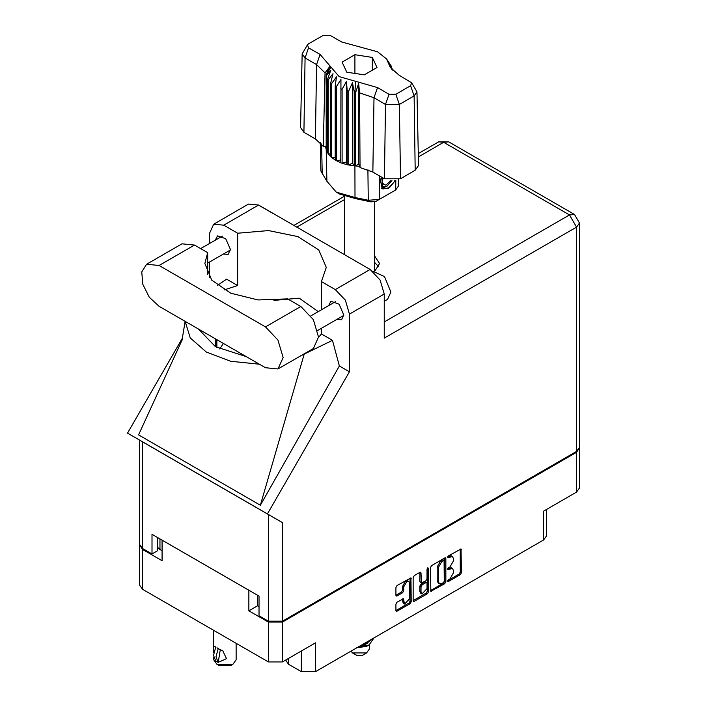 <?xml version="1.0" encoding="UTF-8"?>
<svg xmlns="http://www.w3.org/2000/svg" width="707" height="707" viewBox="0 0 707 707"><rect width="100%" height="100%" fill="white"/><g stroke="black" fill="none" stroke-linecap="round" stroke-linejoin="round"><path stroke-width="1.06" d="M408.814 581.534L407.674 580.88L405.571 581.083L402.592 586.244L403.732 586.898L406.702 581.737L408.814 581.534L409.68 583.461L409.68 598.688L404.598 604.052L403.405 598.864L396.998 602.187L395.885 604.114L395.885 610.601L396.212 611.325L396.998 611.246L410.131 603.663L411.244 601.737L410.917 577.884L396.998 585.546L395.885 587.473L395.885 595.312L396.212 596.036L396.998 595.957L402.619 592.713L403.732 590.778L403.732 586.898M427.762 567.783L428.548 568.234L427.762 567.783L426.984 569.126L426.984 578.9L425.87 580.827L421.363 583.054L421.036 572.953L420.709 572.237L419.923 572.308L419.896 581.675L421.363 583.054M288.474 658.429L288.474 664.182L301.403 671.65L301.403 650.961M430.492 567.491L430.819 591.344L444.738 583.682L445.852 581.755L445.852 558.627L445.525 557.903L444.738 557.982L431.606 565.565L430.492 567.491M449.97 578.865L448.432 579.749L447.885 581.605L448.432 581.543L460.257 574.72L461.371 572.794L461.044 548.941L448.432 555.843L447.885 557.699L452.489 556.515L453.532 558.822L453.532 560.748L449.97 566.917L448.432 567.801L447.885 569.648L452.489 568.463L453.532 570.77L453.532 572.697L449.97 578.865M427.435 593.677L414.302 601.259L413.515 601.33L413.188 600.588L426.294 593.023L427.435 593.677L428.548 591.75L428.548 568.234M414.302 601.259L413.188 600.614L413.188 577.486L414.302 575.551L419.923 572.308L421.036 572.953M257.534 595.259L257.534 605.802L248.855 610.804L268.413 622.098L282.473 622.098L282.473 661.893L315.463 642.849L315.463 671.65L543.568 539.954L543.568 511.152L576.567 492.107L576.567 452.312L579.44 447.787M282.473 622.098L576.567 452.312M546.484 509.473L546.484 535.897L543.568 539.954M315.463 671.65L301.403 671.65M285.69 660.038L288.474 664.182M139.694 544.929L142.567 549.445L162.124 560.731L162.124 540.183L248.855 590.257L248.855 610.804M282.473 661.893L268.413 661.893L142.567 589.24L139.659 585.184L139.659 545.389M452.489 568.463L451.349 567.809L448.83 568.057L449.97 568.711M447.743 568.684L448.83 568.057M452.489 556.515L451.349 555.861L448.83 556.109L449.97 556.763M447.743 556.736L448.83 556.109M447.743 580.641L459.126 574.066L460.239 572.14L460.239 549.03L461.371 549.666M431.606 591.264L430.492 590.601L443.607 583.028L444.712 581.101L444.712 557.991M443.51 582.595L444.288 581.242L444.067 560.43L441.902 561.42L438.34 567.588L438.34 581.463L439.383 583.77L441.902 583.522L443.51 582.595M444.067 560.43L442.927 559.776L442.379 559.838L443.51 560.492M439.383 583.77L438.243 583.116L437.2 580.809L437.2 566.934L440.761 560.766L442.379 559.838M427.408 568.083L427.408 591.096L428.548 591.75M421.036 592.068L421.902 593.995L426.984 588.631L426.984 583.266L426.657 582.541L425.87 582.621L422.15 584.777L421.036 586.704L421.036 592.068L419.896 591.414L420.771 593.341L421.902 593.995M426.657 582.541L424.739 581.967L425.87 582.621M419.896 591.414L419.896 586.05L421.01 584.123L424.739 581.967M426.294 593.023L427.408 591.096M404.598 604.052L403.467 603.398L402.592 601.471L402.592 598.953M396.998 595.957L395.885 595.285L401.479 592.059L402.592 590.124L402.592 586.244M396.998 611.246L395.885 610.583L408.991 603.009L410.104 601.083L410.104 577.972M257.534 605.802L259.001 606.65M159.976 538.937L159.976 549.48L162.124 550.718M159.976 549.48L157.652 547.359M579.475 448.247L579.475 488.051L576.567 492.107M277.975 368.974L313.342 348.551L318.53 337.106L313.342 319.67L300.837 306.467L287.696 298.884L258.09 299.954L230.818 293.219L211.711 280.122L204.844 263.464L207.637 252.664L194.496 245.073L181.991 243.835L146.614 264.259L141.78 271.921L142.787 284.294L149.301 297.223L159.119 306.334L265.47 367.737L277.975 368.974L283.154 357.521L277.975 340.094L265.47 326.89L159.119 265.496L146.614 264.259M259.496 205.622L272.796 213.302M372.58 271.161L384.511 276.649L390.856 292.071L387.533 299.406L384.281 301.288M336.709 319.502L341.543 319.758L343.752 314.88L339.095 304.151L330.885 301.297L328.693 305.61M223.332 254.043L228.167 254.308L230.376 249.421L225.727 238.692L217.509 235.838L215.317 240.159M375.01 270.905L379.606 263.534L374.56 255.854M374.56 262.394L378.793 266.804M213.726 224.181L248.528 204.084L258.55 205.074L223.748 225.171L213.726 224.181L209.572 233.354L209.572 243.473M576.567 451.393L576.567 227.141L579.475 223.076L579.475 447.337L576.567 451.393L282.473 621.179L268.413 621.179L268.413 514.493L282.473 522.606L267.432 513.918L349.479 371.802L349.479 314.129L345.325 300.157L335.304 289.578L370.115 269.491L258.55 205.074M370.115 269.491L380.127 280.069L384.281 294.032L384.281 338.149L576.567 227.141L569.533 214.963L443.687 142.31L418.367 156.927M335.304 289.578L321.429 281.572L321.429 309.807M321.429 328.322L321.429 333.934L318.521 337.442M300.714 355.842L332.449 340.297L321.429 333.934M332.449 340.297L339.387 365.979L349.479 371.802M182.203 339.696L138.599 434.911L260.362 505.213L339.387 365.979M267.432 513.918L127.525 433.144L182.636 337.69M224.146 289.941L237.623 285.548L237.623 233.186L223.748 225.171M209.572 277.418L209.572 261.988M237.623 285.548L226.602 279.185L217.358 285.434M268.413 514.493L142.567 441.831L142.567 548.526L151.978 553.961L157.652 550.691L157.652 537.594M142.567 548.526L139.659 544.47L139.659 440.152L142.567 441.831M268.413 621.179L259.001 615.753L259.001 596.116L151.978 534.324L151.978 553.961M321.429 281.572L326.316 267.387L318.742 249.933L297.806 236.606L268.457 230.544L237.623 233.186M318.238 311.646L299.247 298.142L273.963 300.378M223.368 343.434L219.727 348.975M185.181 321.385L190.254 337.964L206.285 352.033L230.65 361.286L259.363 364.211M246.169 356.593L215.467 346.73L198.375 329.002M304.16 354.251L260.362 505.213M207.637 274.272L207.637 252.664M350.61 651.359L357.07 655.548L362.064 655.548L366.597 652.932L369.505 648.876L369.505 644.696M357.07 655.548L352.537 652.932L366.597 652.932M356.726 647.824L366.597 646.384L369.089 644.943L374.162 637.758M373.261 638.288L366.376 643.644L361.401 645.129M372.368 638.801L366.376 642.963L363.363 643.997M357.433 647.426L369.089 644.943M367.693 643.034L364.732 644.855L359.103 646.454M411.686 82.807L416.98 91.857L418.553 165.526L415.221 170.246L414.108 95.922L399.367 104.433L385.518 104.433L373.994 97.778L359.607 92.873L360.004 167.577L372.881 172.101L384.405 178.756L385.518 104.433L389.044 94.261L395.849 94.261L410.581 85.75L411.686 82.807L399.057 75.172L390.273 67.315L386.561 58.911L377.573 51.779L341.614 42.005L330.089 35.35L323.285 35.35L308.552 43.861L307.448 44.841L308.552 47.784L320.077 54.439L339.157 76.586L377.52 87.606L389.044 94.261M395.849 94.261L399.367 104.433L400.489 178.756L415.221 170.246M400.489 178.756L384.405 178.756M359.563 166.445L358.582 163.909L355.807 165.959L359.563 166.445L360.004 167.577M336.329 86.731L335.198 86.077L335.198 160.038L336.329 160.692L336.329 86.731L340.986 79.467L340.774 162.751L342.126 163.255L346.395 161.974L347.225 164.713L348.728 165.031L352.431 163.246L354.225 165.818L354.225 91.857L354.941 91.91L355.594 81.305M340.774 88.79L342.126 89.285L342.126 163.255L347.225 164.713L347.225 90.743L348.728 91.062L348.728 165.031L354.941 165.88L354.941 91.91L355.807 91.99L355.807 165.959L354.941 165.88L355.038 197.492L368.223 200.214L379.208 199.462L395.646 189.971L398.262 186.383L398.403 179.702M348.728 91.062L352.431 82.737L354.225 91.857M326.325 75.746L326.325 149.707L326.325 75.746L330.779 70.232L327.686 78.919L328.242 79.785L332.988 73.714L330.77 82.728L331.636 83.514L336.444 76.842L335.198 86.077M342.126 89.285L346.395 81.455L347.225 90.743M330.77 82.728L330.77 156.698L331.636 157.475L331.636 83.514M327.686 78.919L327.686 152.88L328.242 153.755L328.242 79.785M390.891 65.53L388.355 61.995L393.048 70.673M391.448 67.209L391.448 66.405M326.086 146.738L323.276 146.376L315.437 138.943L316.55 64.611L305.026 57.956L302.154 53.891L307.448 44.841M308.552 47.784L305.026 57.956L303.913 132.289L315.437 138.943M303.913 132.289L300.581 127.56L302.154 53.891M320.262 142.514L320.872 171.006L326.89 181.248L336.24 192.092L355.038 197.492L355.709 198.694L339.705 194.098L336.24 192.092M340.774 162.751L336.329 160.692L340.774 160.012M335.198 160.038L331.636 157.475L335.198 157.387M330.77 156.698L328.242 153.755L330.77 154.002M327.686 152.88L326.325 149.707L327.686 150.025M395.354 180.462L389.398 187.735L383.026 188.963L382.116 188.601L380.481 180.303L381.444 177.042M395.646 189.971L392.182 191.968L395.646 189.971L395.796 180.391M379.562 175.963L379.208 199.462L375.744 201.46L370.777 201.804L355.709 198.694M325.238 146.623L326.086 148.797M346.801 72.176L364.238 74.871L376.999 67.501L372.333 57.435L354.896 54.739L342.135 62.11L346.801 72.176M323.276 146.376L325.043 72.918L316.55 64.611L320.077 54.439M416.98 91.857L414.108 95.922L410.581 85.75M391.908 69.463L389.513 65.548L393.048 70.488M358.582 163.909L358.582 83.399L359.607 92.873M358.582 83.399L355.807 91.99M325.043 72.918L329.63 66.688L326.086 74.827M346.395 161.974L346.395 81.455M352.431 163.246L352.431 82.737M354.896 73.422L354.896 54.739M372.333 70.196L372.333 57.435M382.072 188.566L383.026 188.963M380.481 180.303L381.497 177.077M388.01 188.575L393.613 182.645L394.815 180.532M381.798 177.254L382.558 186.807L386.95 186.259L391.925 180.674M381.63 188.265L386.95 186.259M383.017 177.952L382.063 183.369L385.819 185.207L390.706 180.603M382.116 183.069L385.819 185.207M236.156 643.273L236.156 659.772L232.877 664.35L231.171 665.331L218.702 665.331L216.996 664.35L213.717 659.772L213.717 657.581M213.761 652.623L213.717 645.88L215.847 647.126M215.706 647.205L213.487 655.371L215.697 660.974L218.198 662.415L220.301 649.539M218.198 662.415L215.98 656.812L218.198 648.646L222.758 650.82L226.532 658.659L218.348 662.326M232.877 664.35L216.996 664.35L218.702 665.331M218.198 648.646L216.996 647.833L218.348 648.566M142.567 549.445L142.567 589.24M268.413 661.893L268.413 622.098M447.655 569.144L448.432 569.595M447.655 557.196L448.432 557.646M460.239 572.14L461.371 572.794M459.126 574.066L460.257 574.72M447.655 581.101L448.432 581.543M444.738 557.982L445.852 558.627M444.712 581.101L445.852 581.755M443.607 583.028L444.738 583.682M440.761 560.766L441.902 561.42M437.2 566.934L438.34 567.588M437.2 580.809L438.34 581.463M419.896 581.675L421.036 582.329M421.01 584.123L422.15 584.777M419.896 586.05L421.036 586.704M402.619 598.944L403.732 599.589M402.592 601.471L403.732 602.125M402.592 590.124L403.732 590.778M401.479 592.059L402.619 592.713M410.131 577.964L411.244 578.609M410.104 601.083L411.244 601.737M408.991 603.009L410.131 603.663M344.574 199.533L296.763 227.141M384.281 321.915L569.533 214.963L574.508 214.468L448.662 141.815L443.687 142.31L438.72 141.815L418.297 153.605M384.281 294.032L349.479 314.129M282.473 522.606L282.473 621.179M216.828 347.49L216.828 339.652M215.467 346.73L215.467 338.865M194.496 245.073L159.119 265.496M300.837 306.467L265.47 326.89M377.52 87.606L373.994 97.778L372.881 172.101M326.89 181.248L326.219 149.301L326.219 75.331L330.982 67.094M388.152 62.516L392.915 69.984M370.777 201.804L368.223 200.214L367.887 169.751M321.632 143.989L322.18 173.63M310.894 315.888L335.719 301.553M200.647 248.625L222.343 236.103M207.637 263.101L230.358 249.986M317.699 330.469L343.735 315.437M185.119 321.349L181.885 340.977M344.389 196.272L293.847 225.453M448.662 141.815L438.72 141.815M579.475 223.076L574.508 214.468M374.56 270.887L374.56 201.937M344.574 254.741L344.574 196.343M386.561 58.911L391.059 65.786M213.717 630.317L213.717 645.88"/></g></svg>
